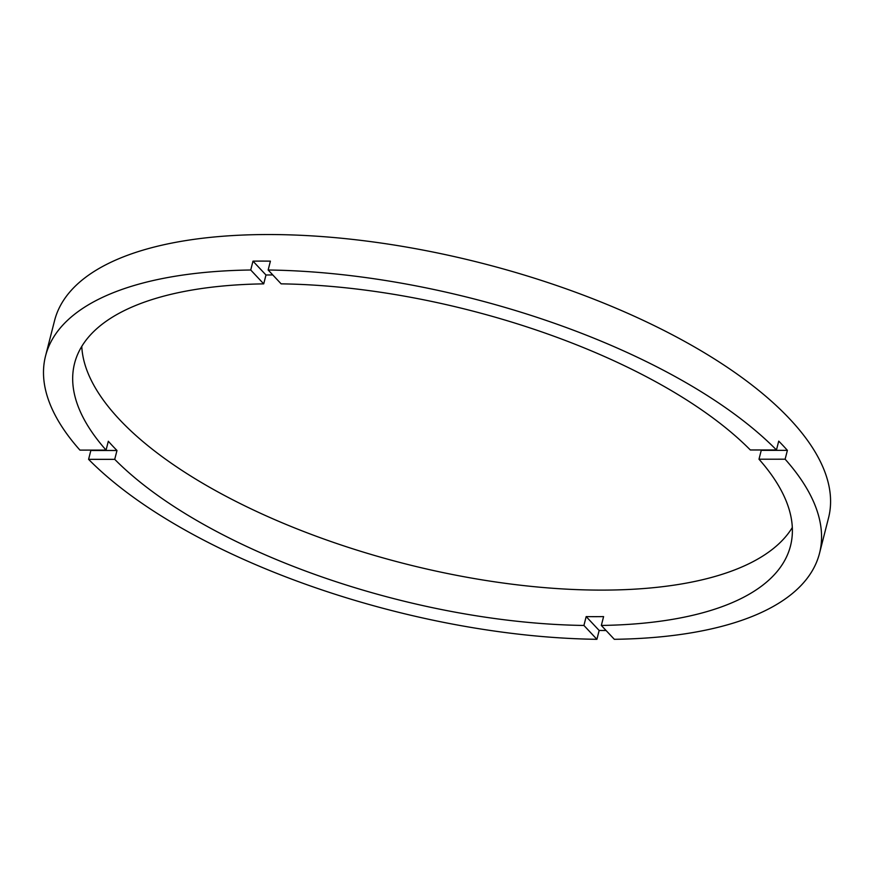 <?xml version="1.0" encoding="UTF-8"?>
<svg xmlns="http://www.w3.org/2000/svg" width="874" height="874" viewBox="0 0 874 874"><rect width="100%" height="100%" fill="white"/><g stroke="black" fill="none" stroke-linecap="round" stroke-linejoin="round"><path stroke-width="1.31" d="M760.904 449.968A369.407 149.072 -165.7 0 1 761.243 450.361L758.993 459.211L785.125 459.2A399.363 161.166 -165.7 0 1 819.517 553.297L828.541 517.889A399.363 161.166 -165.7 0 0 789.932 419.181A399.363 161.166 -165.7 0 0 372.149 241.803A399.363 161.166 -165.7 0 0 54.57 320.605L45.535 356.013A399.363 161.166 -165.7 0 0 79.927 450.11L106.071 450.099A369.407 149.072 -165.7 0 1 74.563 363.409A369.407 149.072 -165.7 0 1 263.719 283.864L265.98 275.004A369.407 149.072 -165.7 0 1 272.786 274.949M819.517 553.297A399.363 161.166 -165.7 0 1 614.324 639.309L601.334 625.445A369.407 149.072 -165.7 0 0 790.5 545.9A369.407 149.072 -165.7 0 0 758.993 459.211M601.334 625.445L603.595 616.596A369.407 149.072 -165.7 0 1 586.17 616.607L583.919 625.456L596.909 639.309A399.363 161.166 -165.7 0 1 88.591 459.342L114.723 459.342A369.407 149.072 -165.7 0 0 583.919 625.456M114.723 459.342L116.985 450.481A369.407 149.072 -165.7 0 1 112.538 445.871A369.407 149.072 -165.7 0 1 108.321 441.25L106.071 450.099M81.774 346.399A369.407 149.072 -165.7 0 0 119.301 419.312A369.407 149.072 -165.7 0 0 483.901 580.161A369.407 149.072 -165.7 0 0 792.314 527.503M761.243 450.361L787.387 450.35A399.363 161.166 -165.7 0 0 783.17 445.729A399.363 161.166 -165.7 0 0 778.723 441.119L776.473 449.968A399.363 161.166 -165.7 0 0 268.154 270L270.405 261.151A399.363 161.166 -165.7 0 0 252.99 261.151L265.98 275.004M252.99 261.151L250.729 270A399.363 161.166 -165.7 0 0 45.535 356.013M250.729 270L263.719 283.864M776.473 449.968L750.329 449.968A369.407 149.072 -165.7 0 0 281.144 283.853L268.154 270M787.387 450.35L785.125 459.2M586.17 616.607L599.16 630.46A399.363 161.166 -165.7 0 0 606.086 630.515M599.16 630.46L596.909 639.309M88.591 459.342L90.841 450.492L116.985 450.481"/></g></svg>
